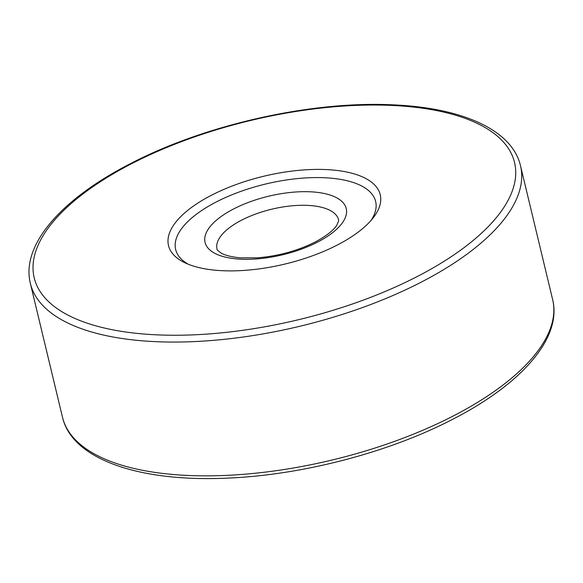 <?xml version="1.0" encoding="UTF-8"?>
<svg xmlns="http://www.w3.org/2000/svg" width="583" height="583" viewBox="0 0 583 583"><rect width="100%" height="100%" fill="white"/><g stroke="black" fill="none" stroke-linecap="round" stroke-linejoin="round"><path stroke-width="0.87" d="M337.244 245.057A108.875 45.168 166.5 0 1 184.949 262.787A108.875 45.168 166.5 0 1 211.491 195.232A108.875 45.168 166.5 0 1 339.291 170.746A108.875 45.168 166.5 0 1 373.404 217.546A108.875 45.168 166.5 0 1 337.244 245.057M371.116 220.338A102.827 42.654 -13.5 0 0 334.693 178.551A102.827 42.654 -13.5 0 0 216.271 201.966A102.827 42.654 -13.5 0 0 188.251 264.237M30.367 283.44C20.835 245.108 61.171 199.058 130.497 163.612C205.012 124.689 311.562 100.779 392.592 104.831C462.465 107.702 512.144 129.973 520.51 165.769A252.031 104.546 166.5 0 1 420.984 282.267A252.031 104.546 166.5 0 1 175.097 342.061A252.031 104.546 166.5 0 1 30.367 283.44L62.49 417.231A252.031 104.546 -13.5 0 0 207.22 475.852A252.031 104.546 -13.5 0 0 453.1 416.065A252.031 104.546 -13.5 0 0 552.633 299.56C562.165 337.892 521.829 383.942 452.503 419.388C388.978 452.408 302.198 475.072 227.756 478.104C139.308 482.301 72.066 459.309 62.49 417.231M416.998 276.655A246.995 102.455 -13.5 0 0 469.075 119.858A246.995 102.455 -13.5 0 0 131.736 163.634A246.995 102.455 -13.5 0 0 79.667 320.424A246.995 102.455 -13.5 0 0 416.998 276.655M241.697 220.112A62.505 25.929 -13.5 0 0 217.014 249.007C216.73 249.582 218.02 250.872 220.884 252.884C224.695 255.259 231.123 256.914 240.167 257.824L257.781 257.81C278.565 256.024 297.673 250.777 315.097 242.062C326.546 235.853 333.819 230.161 336.908 224.994L338.599 221.037L338.57 219.82A62.505 25.929 -13.5 0 0 302.679 205.282A62.505 25.929 -13.5 0 0 241.697 220.112M233.739 208.889A72.584 30.112 166.5 0 1 332.871 196.026A72.584 30.112 166.5 0 1 317.567 242.105A72.584 30.112 166.5 0 1 218.436 254.968A72.584 30.112 166.5 0 1 233.739 208.889M520.51 165.769L552.633 299.56"/></g></svg>
